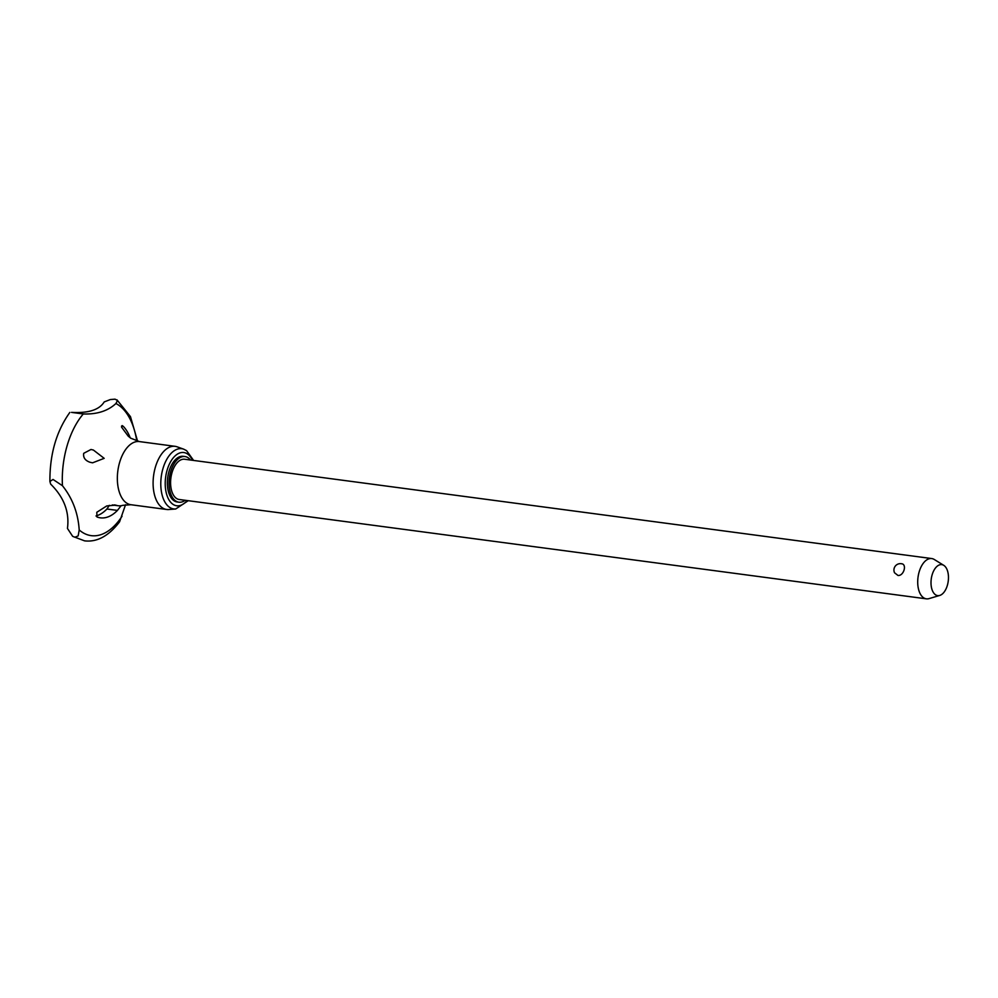 <?xml version="1.0" encoding="UTF-8"?>
<svg xmlns="http://www.w3.org/2000/svg" width="998" height="998" viewBox="0 0 998 998"><rect width="100%" height="100%" fill="white"/><g stroke="black" fill="none" stroke-linecap="round" stroke-linejoin="round"><path stroke-width="1.5" d="M122.043 516.253A67.739 37.113 -82.4 0 1 81.724 531.909A67.739 37.113 -82.4 0 1 79.204 529.95L78.168 535.901L74.925 537.248L72.667 536.35L84.543 540.841C97.043 542.351 108.72 536.013 119.585 521.817L125.536 504.739M115.044 399.163L117.502 400.485L115.93 403.516C107.871 410.989 96.981 414.469 83.271 413.945L71.519 412.386C88.41 413.334 99.313 409.854 104.204 401.932L110.366 399.537L115.044 399.163M72.667 536.35L67.452 528.429C69.598 512.049 64.009 497.278 50.673 484.13L49.9 481.473L53.031 479.452L62.45 485.714C72.517 498.339 78.106 513.097 79.204 529.988M939.754 595.432A15.631 8.558 97.6 0 0 947.364 585.339A15.631 8.558 97.6 0 0 943.759 565.342A15.631 8.558 97.6 0 0 932.107 574.898A15.631 8.558 97.6 0 0 939.754 595.432L929.088 598.6A20.309 11.128 -82.4 0 1 926.394 598.837A20.309 11.128 -82.4 0 1 923.537 597.715A20.309 11.128 -82.4 0 1 919.146 571.916A20.309 11.128 -82.4 0 1 931.745 558.568A20.309 11.128 -82.4 0 1 934.29 559.491A20.309 11.128 -82.4 0 1 934.59 559.691M926.394 598.837L179.253 499.499A20.309 11.128 -82.4 0 1 176.409 498.389A20.309 11.128 -82.4 0 1 171.369 475.21A20.309 11.128 -82.4 0 1 184.605 459.242L931.745 558.568M901.369 563.733L901.805 563.82A6.4 6.4 0 0 0 894.545 572.777L897.963 575.447C903.764 576.22 907.332 563.932 901.369 563.733M175.698 508.992L168.724 509.529A31.849 17.453 -82.4 0 1 166.703 509.479A31.849 17.453 -82.4 0 1 155.351 467.264A31.849 17.453 -82.4 0 1 175.099 446.331A31.849 17.453 -82.4 0 1 177.058 446.805L183.657 449.15A30.389 16.654 -82.4 0 0 162.936 468.661A30.389 16.654 -82.4 0 0 169.51 507.271A30.389 16.654 -82.4 0 0 175.698 508.992L188.235 500.697M185.154 500.285A23.029 12.612 -82.4 0 1 178.904 502.194A23.029 12.612 -82.4 0 1 170.683 471.68A23.029 12.612 -82.4 0 1 184.967 456.535A23.029 12.612 -82.4 0 1 190.506 460.016M178.904 502.194L177.195 501.969A23.029 12.612 -82.4 0 1 168.986 471.455A23.029 12.612 -82.4 0 1 183.27 456.311L184.967 456.535M130.925 438.347L128.206 436.151L121.544 427.107L122.155 425.597L123.303 426.358A48.877 26.784 -82.4 0 1 130.214 437.81M95.983 515.991A48.877 26.784 97.6 0 0 106.923 509.017L109.318 505.35M121.082 505.724L117.44 510.415A48.877 26.784 -82.4 0 1 100.386 517.837A48.877 26.784 -82.4 0 1 96.981 516.964L96.794 512.286L106.749 505.936L115.793 505.125A34.543 18.925 97.6 0 0 118.201 505.749A34.543 18.925 97.6 0 0 122.916 505.312L130.95 504.726A31.849 17.453 -82.4 0 1 126.484 502.967A31.849 17.453 -82.4 0 1 119.598 462.511A31.849 17.453 -82.4 0 1 139.346 441.578L130.663 438.159M89.87 462.224C85.117 460.502 83.059 457.546 83.707 453.329L90.968 449.487L93.4 450.048L104.179 458.344L92.577 462.823L89.87 462.224M115.93 403.516A67.739 37.113 -82.4 0 1 118.562 405.088A67.739 37.113 -82.4 0 1 136.788 441.066M62.45 485.714A67.739 37.113 -82.4 0 1 83.296 413.945M187.113 500.547A26.859 14.721 -82.4 0 1 172.928 504.289A26.859 14.721 -82.4 0 1 167.115 470.17A26.859 14.721 -82.4 0 1 187.537 454.003A26.859 14.721 -82.4 0 1 192.464 460.278M115.793 505.125L114.146 504.913M117.44 510.415L106.923 509.017M123.303 426.358L121.519 426.121M116.941 399.811L130.464 416.628L137.612 441.278M943.759 565.342L934.29 559.491M175.099 446.331L139.346 441.578M193.587 460.427L186.589 450.647L183.657 449.15M69.835 412.424C56.387 431.261 49.738 454.29 49.9 481.473M118.201 505.749L112.312 504.963M166.703 509.479L130.95 504.726"/></g></svg>
